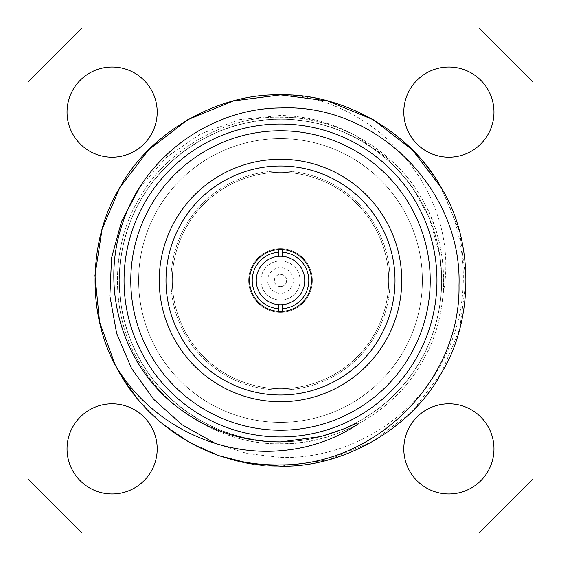 <?xml version="1.0" encoding="UTF-8"?>
<svg xmlns="http://www.w3.org/2000/svg" width="561" height="561" viewBox="0 0 561 561"><rect width="100%" height="100%" fill="white"/><g stroke="black" fill="none" stroke-linecap="round" stroke-linejoin="round"><path stroke-width="0.42" stroke-dasharray="2.81 2.1" d="M312.323 280.5A31.823 31.823 0 0 1 280.5 312.323A31.823 31.823 0 0 1 248.677 280.5A31.823 31.823 0 0 1 280.5 248.677A31.823 31.823 0 0 1 312.323 280.5A31.823 31.823 0 0 1 280.5 312.323A31.823 31.823 0 0 1 248.677 280.5A31.823 31.823 0 0 1 280.5 248.677A31.823 31.823 0 0 1 312.323 280.5A31.823 31.823 0 0 1 280.5 312.323A31.823 31.823 0 0 1 248.677 280.5A31.823 31.823 0 0 1 280.5 248.677A31.823 31.823 0 0 1 312.323 280.5A31.823 31.823 0 0 1 280.5 312.323A31.823 31.823 0 0 1 248.677 280.5A31.823 31.823 0 0 1 280.5 248.677A31.823 31.823 0 0 1 312.323 280.5M390.042 280.5A109.542 109.542 0 0 1 280.5 390.042A109.542 109.542 0 0 1 170.958 280.5A109.542 109.542 0 0 1 280.5 170.958A109.542 109.542 0 0 1 390.042 280.5A109.542 109.542 0 0 1 280.5 390.042A109.542 109.542 0 0 1 170.958 280.5A109.542 109.542 0 0 1 280.5 170.958A109.542 109.542 0 0 1 390.042 280.5M304.749 280.5A24.249 24.249 0 0 1 280.5 304.749A24.249 24.249 0 0 1 256.251 280.5A24.249 24.249 0 0 1 280.5 256.251A24.249 24.249 0 0 1 304.749 280.5M278.48 311.418A30.981 30.981 0 0 0 311.481 280.5A30.981 30.981 0 0 0 278.48 249.582A30.981 30.981 0 0 0 249.519 280.5A30.981 30.981 0 0 0 278.48 311.418L278.48 304.665M401.739 280.5A121.239 121.239 0 0 1 280.5 401.739A121.239 121.239 0 0 1 159.261 280.5A121.239 121.239 0 0 1 280.5 159.261A121.239 121.239 0 0 1 401.739 280.5M280.5 422.37A141.87 141.87 0 0 0 422.37 280.5A141.87 141.87 0 0 0 280.5 138.63A141.87 141.87 0 0 0 138.63 280.5A141.87 141.87 0 0 0 280.5 422.37A141.87 141.87 0 0 0 422.37 280.5A141.87 141.87 0 0 0 280.5 138.63A141.87 141.87 0 0 0 138.63 280.5A141.87 141.87 0 0 0 280.5 422.37M280.5 436.956A156.456 156.456 0 0 0 436.956 280.5A156.456 156.456 0 0 0 280.5 124.044A156.456 156.456 0 0 0 124.044 280.5A156.456 156.456 0 0 0 280.5 436.956A156.456 156.456 0 0 0 436.956 280.5A156.456 156.456 0 0 0 280.5 124.044A156.456 156.456 0 0 0 124.044 280.5A156.456 156.456 0 0 0 280.5 436.956A156.456 156.456 0 0 0 436.956 280.5A156.456 156.456 0 0 0 280.5 124.044A156.456 156.456 0 0 0 124.044 280.5A156.456 156.456 0 0 0 280.5 436.956M67.032 448.891A45.083 45.083 0 0 0 112.109 493.968A45.083 45.083 0 0 0 157.192 448.891A45.083 45.083 0 0 0 112.109 403.808A45.083 45.083 0 0 0 67.032 448.891M403.808 448.891A45.083 45.083 0 0 0 448.891 493.968A45.083 45.083 0 0 0 493.968 448.891A45.083 45.083 0 0 0 448.891 403.808A45.083 45.083 0 0 0 403.808 448.891M403.808 112.109A45.083 45.083 0 0 0 448.891 157.192A45.083 45.083 0 0 0 493.968 112.109A45.083 45.083 0 0 0 448.891 67.032A45.083 45.083 0 0 0 403.808 112.109M67.032 112.109A45.083 45.083 0 0 0 112.109 157.192A45.083 45.083 0 0 0 157.192 112.109A45.083 45.083 0 0 0 112.109 67.032A45.083 45.083 0 0 0 67.032 112.109M139.535 187.655L166.82 156.968L200.817 133.827L239.526 119.689L280.5 115.461C306.811 116.043 331.733 122.684 355.26 135.369L386.199 157.164L411.241 185.123L429.389 218.159L439.635 254.603L441.872 279.048L441.83 291.334L443.267 293.087C460.777 200.207 386.382 106.232 293.326 95.321A185.628 185.628 0 0 1 416.479 154.149C464.192 206.196 477.053 286.531 447.671 350.667C419.979 415.561 351.018 459.662 280.5 457.404L247.198 453.554L215.27 443.414M441.255 187.69L459.578 231.637L466.128 280.5L459.578 329.363L441.255 373.31L412.356 411.157L373.31 441.255L327.722 460.02L280.5 466.128C218.019 467.958 149.401 428.338 119.745 373.31C86.92 320.114 86.92 240.886 119.745 187.69C149.401 132.662 218.019 93.042 280.5 94.872C342.981 93.042 411.599 132.662 441.255 187.69C474.08 240.886 474.08 320.114 441.255 373.31C411.599 428.338 342.981 467.958 280.5 466.128C218.019 467.958 149.401 428.338 119.745 373.31C86.92 320.114 86.92 240.886 119.745 187.69C149.401 132.662 218.019 93.042 280.5 94.872C342.981 93.042 411.599 132.662 441.255 187.69C474.08 240.886 474.08 320.114 441.255 373.31C411.599 428.338 342.981 467.958 280.5 466.128C218.019 467.958 149.401 428.338 119.745 373.31C86.92 320.114 86.92 240.886 119.745 187.69C149.401 132.662 218.019 93.042 280.5 94.872L293.326 95.321M115.25 365.057L119.745 373.31L138.104 399.579L161.491 422.952L189.092 442.061L219.667 455.876L189.092 442.061L161.491 422.952L138.104 399.579L119.745 373.31L115.25 365.057L119.745 373.31L138.104 399.579L161.491 422.952L189.092 442.061L219.667 455.876C175.46 439.459 142.157 411.935 119.745 373.31C86.92 320.114 86.92 240.886 119.745 187.69C149.401 132.662 218.019 93.042 280.5 94.872C328.858 94.136 382.314 116.372 416.479 154.149M280.5 94.872C342.981 93.042 411.599 132.662 441.255 187.69C474.08 240.886 474.08 320.114 441.255 373.31C411.599 428.338 342.981 467.958 280.5 466.128C342.981 467.958 411.599 428.338 441.255 373.31C474.08 320.114 474.08 240.886 441.255 187.69C411.599 132.662 342.981 93.042 280.5 94.872M279.154 293.263L279.154 286.447A6.101 6.101 0 0 1 274.553 281.846L260.977 281.846A19.572 19.572 0 0 1 280.5 260.928A19.572 19.572 0 0 1 300.072 280.5A19.572 19.572 0 0 0 279.154 260.977A19.572 19.572 0 0 0 260.928 280.5A19.572 19.572 0 0 0 280.5 300.072A19.572 19.572 0 0 0 300.072 280.5A19.572 19.572 0 0 1 279.154 300.023A19.572 19.572 0 0 1 260.977 281.846L267.737 281.846A12.833 12.833 0 0 0 279.154 293.263L279.154 286.447A6.101 6.101 0 0 0 281.846 286.447L281.846 293.263A12.833 12.833 0 0 0 293.263 281.846L286.447 281.846A6.101 6.101 0 0 1 281.846 286.447L281.846 293.263M293.263 281.846L286.447 281.846A6.101 6.101 0 0 0 280.5 274.399A6.101 6.101 0 0 0 274.399 280.5A6.101 6.101 0 0 0 280.5 286.601A6.101 6.101 0 0 0 286.447 279.154L293.263 279.154A12.833 12.833 0 0 0 281.846 267.737L281.846 274.553A6.101 6.101 0 0 1 286.447 279.154L293.263 279.154M281.846 267.737L281.846 274.553A6.101 6.101 0 0 0 279.154 274.553L279.154 267.737A12.833 12.833 0 0 0 267.737 279.154L274.553 279.154A6.101 6.101 0 0 0 274.553 281.846L267.737 281.846M267.737 279.154L274.553 279.154A6.101 6.101 0 0 1 279.154 274.553L279.154 267.737M532.95 479.066L532.95 81.934L479.066 28.05L81.934 28.05L28.05 81.934L28.05 479.066L81.934 532.95L479.066 532.95L532.95 479.066M282.52 256.335L282.52 249.582M278.48 249.582L278.48 256.335M282.52 311.418L282.52 304.665M172.304 280.5A108.196 108.196 0 0 1 280.5 172.304A108.196 108.196 0 0 1 388.696 280.5A108.196 108.196 0 0 1 280.5 388.696A108.196 108.196 0 0 1 172.304 280.5A108.196 108.196 0 0 1 280.5 172.304A108.196 108.196 0 0 1 388.696 280.5A108.196 108.196 0 0 1 280.5 388.696A108.196 108.196 0 0 1 172.304 280.5M178.153 407.686C161.912 394.425 148.903 379.236 139.121 362.125C110.251 315.345 110.251 245.655 139.121 198.875C165.2 150.481 225.55 115.636 280.5 117.249C335.45 115.636 395.8 150.481 421.879 198.875C450.749 245.655 450.749 315.345 421.879 362.125C395.8 410.519 335.45 445.364 280.5 443.751C225.55 445.364 165.2 410.519 139.121 362.125C110.251 315.345 110.251 245.655 139.121 198.875C165.2 150.481 225.55 115.636 280.5 117.249C335.45 115.636 395.8 150.481 421.879 198.875C450.749 245.655 450.749 315.345 421.879 362.125C395.8 410.519 335.45 445.364 280.5 443.751C225.55 445.364 165.2 410.519 139.121 362.125C110.251 315.345 110.251 245.655 139.121 198.875C165.2 150.481 225.55 115.636 280.5 117.249C335.45 115.636 395.8 150.481 421.879 198.875C450.749 245.655 450.749 315.345 421.879 362.125C395.8 410.519 335.45 445.364 280.5 443.751C225.55 445.364 165.2 410.519 139.121 362.125C110.251 315.345 110.251 245.655 139.121 198.875C165.2 150.481 225.55 115.636 280.5 117.249C335.45 115.636 395.8 150.481 421.879 198.875C450.749 245.655 450.749 315.345 421.879 362.125C395.8 410.519 335.45 445.364 280.5 443.751C225.55 445.364 165.2 410.519 139.121 362.125C110.251 315.345 110.251 245.655 139.121 198.875C165.2 150.481 225.55 115.636 280.5 117.249C335.45 115.636 395.8 150.481 421.879 198.875C438.239 227.051 445.364 258.453 443.267 293.087M358.079 424.144C332.939 437.328 307.077 443.863 280.5 443.751C225.55 445.364 165.2 410.519 139.121 362.125C110.251 315.345 110.251 245.655 139.121 198.875C165.2 150.481 225.55 115.636 280.5 117.249C335.45 115.636 395.8 150.481 421.879 198.875C450.749 245.655 450.749 315.345 421.879 362.125C395.8 410.519 335.45 445.364 280.5 443.751C225.55 445.364 165.2 410.519 139.121 362.125C110.251 315.345 110.251 245.655 139.121 198.875C165.2 150.481 225.55 115.636 280.5 117.249C335.45 115.636 395.8 150.481 421.879 198.875C450.749 245.655 450.749 315.345 421.879 362.125C395.8 410.519 335.45 445.364 280.5 443.751C225.55 445.364 165.2 410.519 139.121 362.125C110.251 315.345 110.251 245.655 139.121 198.875C165.2 150.481 225.55 115.636 280.5 117.249C335.45 115.636 395.8 150.481 421.879 198.875C450.749 245.655 450.749 315.345 421.879 362.125C395.8 410.519 335.45 445.364 280.5 443.751C225.55 445.364 165.2 410.519 139.121 362.125C110.251 315.345 110.251 245.655 139.121 198.875C165.2 150.481 225.55 115.636 280.5 117.249C335.45 115.636 395.8 150.481 421.879 198.875C450.749 245.655 450.749 315.345 421.879 362.125C395.8 410.519 335.45 445.364 280.5 443.751C225.55 445.364 165.2 410.519 139.121 362.125C110.251 315.345 110.251 245.655 139.121 198.875C165.2 150.481 225.55 115.636 280.5 117.249C305.997 117.137 330.92 123.175 355.26 135.369M321.053 436.542C265.676 451.598 202.346 433.478 163.433 391.361C123.497 350.204 108.848 285.984 126.891 231.518C144.766 172.739 200.046 126.933 261.068 120.447C321.881 112.144 386.508 143.392 417.924 196.182C448.456 244.722 449.62 310.506 420.764 360.008C393.114 410.189 336.074 442.98 278.747 441.717C217.331 441.879 157.339 402.496 133.216 346.088C107.424 290.416 118.294 219.484 159.506 173.945C194.365 133.63 250.76 112.824 303.417 120.91C356.221 127.964 404.481 163.798 426.591 212.296C449.606 260.451 446.044 320.548 417.447 365.583C389.748 411.164 337.449 440.981 284.083 441.689C226.77 443.604 169.366 411.458 141.148 361.593C111.73 312.421 112.151 246.63 142.129 197.745C172.935 144.612 237.191 112.635 298.08 120.236C359.159 126.015 414.958 171.154 433.52 229.708C450.764 280.135 440.315 339.328 406.788 380.73C374.082 422.777 318.816 446.395 265.781 441.058C212.598 436.661 162.487 403.303 137.999 355.912C112.586 309.013 113.182 248.818 139.465 202.374C166.694 151.905 223.383 118.511 280.675 119.276C337.967 118.637 394.586 152.157 421.704 202.675C452.082 256.068 447.313 327.687 410.063 376.452C374.285 426.304 307.169 451.745 247.24 438.26C190.964 427.047 142.354 382.602 126.288 327.554C108.883 272.919 124.402 208.902 164.829 168.181C205.705 125.026 272.464 108.112 328.872 126.702C385.765 143.749 430.82 195.831 439.635 254.603"/><path stroke-width="0.84" d="M282.52 256.335L282.52 252.282A28.288 28.288 0 0 1 308.788 280.5A28.288 28.288 0 0 1 282.52 308.718L282.52 304.665A24.249 24.249 0 0 0 304.749 280.5A24.249 24.249 0 0 0 278.48 256.335A24.249 24.249 0 0 0 256.251 280.5A24.249 24.249 0 0 0 278.48 304.665L278.48 311.418M282.52 304.665A24.249 24.249 0 0 1 278.48 304.665M249.519 280.5A30.981 30.981 0 0 0 280.5 311.481A30.981 30.981 0 0 0 311.481 280.5A30.981 30.981 0 0 0 280.5 249.519A30.981 30.981 0 0 0 249.519 280.5M165.993 280.5A114.507 114.507 0 0 0 280.5 395.007A114.507 114.507 0 0 0 395.007 280.5A114.507 114.507 0 0 0 280.5 165.993A114.507 114.507 0 0 0 165.993 280.5M159.261 280.5A121.239 121.239 0 0 0 280.5 401.739A121.239 121.239 0 0 0 401.739 280.5A121.239 121.239 0 0 0 280.5 159.261A121.239 121.239 0 0 0 159.261 280.5M280.5 430.217A149.717 149.717 0 0 0 430.217 280.5A149.717 149.717 0 0 0 280.5 130.783A149.717 149.717 0 0 0 130.783 280.5A149.717 149.717 0 0 0 280.5 430.217M280.5 124.044A156.456 156.456 0 0 1 436.956 280.5A156.456 156.456 0 0 1 280.5 436.956A156.456 156.456 0 0 1 124.044 280.5A156.456 156.456 0 0 1 280.5 124.044M67.032 448.891A45.083 45.083 0 0 0 112.109 493.968A45.083 45.083 0 0 0 157.192 448.891A45.083 45.083 0 0 0 112.109 403.808A45.083 45.083 0 0 0 67.032 448.891M403.808 448.891A45.083 45.083 0 0 0 448.891 493.968A45.083 45.083 0 0 0 493.968 448.891A45.083 45.083 0 0 0 448.891 403.808A45.083 45.083 0 0 0 403.808 448.891M403.808 112.109A45.083 45.083 0 0 0 448.891 157.192A45.083 45.083 0 0 0 493.968 112.109A45.083 45.083 0 0 0 448.891 67.032A45.083 45.083 0 0 0 403.808 112.109M67.032 112.109A45.083 45.083 0 0 0 112.109 157.192A45.083 45.083 0 0 0 157.192 112.109A45.083 45.083 0 0 0 112.109 67.032A45.083 45.083 0 0 0 67.032 112.109M219.667 455.876L250.115 463.624L280.5 466.128L250.115 463.624L219.667 455.876C239.47 462.271 259.743 465.272 280.5 464.894C375.618 465.469 460.777 380.512 459.003 285.254C462.103 189.828 376.284 103.519 280.5 107.964C211.216 108.378 145.096 156.007 123.111 221.791C99.458 287.127 122.067 365.744 178.153 407.686C208.58 430.532 242.696 441.949 280.5 441.928L321.053 436.542L344.482 428.653L355.779 423.597L358.079 424.144C334.531 439.621 308.669 448.477 280.5 450.714C215.382 456.359 148.595 421.956 115.25 365.057L99.62 322.196L94.942 275.5L102.081 229.274L119.745 187.69L148.644 149.843L187.69 119.745L233.278 100.98L280.5 94.872C342.981 93.042 411.599 132.662 441.255 187.69C474.08 240.886 474.08 320.114 441.255 373.31C411.599 428.338 342.981 467.958 280.5 466.128L250.115 463.624L219.667 455.876A185.628 185.628 0 0 1 115.25 365.057L99.62 322.196L94.942 275.5L102.081 229.274L119.745 187.69L148.644 149.843L187.69 119.745L233.278 100.98L280.5 94.872L327.722 100.98L373.31 119.745L412.356 149.843L441.255 187.69M115.25 365.057L99.62 322.196L94.942 275.5L102.081 229.274L119.745 187.69L148.644 149.843L187.69 119.745L233.278 100.98L280.5 94.872C218.019 93.042 149.401 132.662 119.745 187.69C88.834 238.173 86.562 312.274 115.25 365.057M278.48 249.582L278.48 256.335M278.48 308.718A28.288 28.288 0 0 1 252.212 280.5A28.288 28.288 0 0 1 278.48 252.282M215.27 443.414L182.157 424.803L153.728 399.369L131.562 368.479L116.667 333.5L109.872 295.984L111.541 257.983L121.576 221.3L139.535 187.655M532.95 479.066L532.95 81.934L479.066 28.05L81.934 28.05L28.05 81.934L28.05 479.066L81.934 532.95L479.066 532.95L532.95 479.066M282.52 311.418L282.52 308.718M282.52 252.282L282.52 249.582"/></g></svg>

